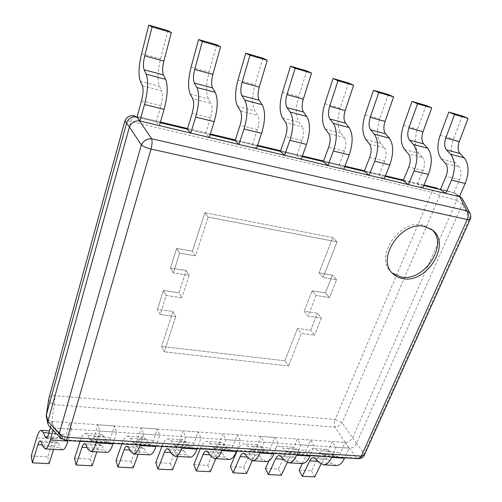 <?xml version="1.0" encoding="UTF-8"?>
<svg xmlns="http://www.w3.org/2000/svg" width="502" height="502" viewBox="0 0 502 502"><rect width="100%" height="100%" fill="white"/><g stroke="black" fill="none" stroke-linecap="round" stroke-linejoin="round"><path stroke-width="0.38" stroke-dasharray="2.51 1.88" d="M332.713 237.565L204.841 212.729L192.423 251.151L176.66 248.446L170.473 268.055L173.353 272.906L189.154 275.403L186.148 270.572L170.473 268.055L186.148 270.572L189.154 275.403L181.875 297.78L189.154 275.403L173.353 272.906L179.622 253.14L173.353 272.906L170.473 268.055L176.66 248.446L179.622 253.14L195.523 255.832L179.622 253.14L176.66 248.446L192.423 251.151L195.523 255.832L208.129 217.096L195.523 255.832L192.423 251.151L204.841 212.729L208.129 217.096L337.005 241.857L208.129 217.096L204.841 212.729L332.713 237.565L337.005 241.857L323.112 277.43L337.005 241.857L332.713 237.565L319.027 272.875L323.112 277.43L336.61 279.714L323.112 277.43L319.027 272.875L332.713 237.565M332.431 275.178L319.027 272.875L332.431 275.178L336.61 279.714L329.519 297.56L316.084 295.44L308.033 316.059L321.399 317.992L308.033 316.059L304.162 311.227L317.433 313.185L321.399 317.992L314.566 335.185L321.399 317.992L317.433 313.185L304.162 311.227L308.033 316.059L316.084 295.44L312.1 290.758L304.162 311.227L312.1 290.758L316.084 295.44L329.519 297.56L336.61 279.714L332.431 275.178L325.44 292.892L312.1 290.758L325.44 292.892L329.519 297.56L325.44 292.892L332.431 275.178M310.694 330.26L317.433 313.185L310.694 330.26L314.566 335.185L301.256 333.403L314.566 335.185L310.694 330.26L297.485 328.452L301.256 333.403L288.543 365.971L301.256 333.403L297.485 328.452L310.694 330.26M284.941 360.806L297.485 328.452L284.941 360.806L288.543 365.971L164.298 351.802L288.543 365.971L284.941 360.806L161.638 346.405L164.298 351.802L175.763 316.574L164.298 351.802L161.638 346.405L284.941 360.806M172.945 311.428L161.638 346.405L172.945 311.428L175.763 316.574L160.157 314.484L175.763 316.574L172.945 311.428L157.471 309.314L160.157 314.484L166.181 295.502L181.875 297.78L178.969 292.773L186.148 270.572L178.969 292.773L181.875 297.78L166.181 295.502L160.157 314.484L157.471 309.314L172.945 311.428M163.407 290.476L157.471 309.314L163.407 290.476L178.969 292.773L163.407 290.476L166.181 295.502L163.407 290.476M134.279 115.786C133.086 115.887 131.944 117.769 130.853 121.446L431.808 192.31C433.207 189.336 434.914 187.936 436.935 188.106M459.424 196.627L454.021 192.806L455.408 193.402C457.234 194.927 457.68 197.242 456.745 200.342L352.492 437.945C350.722 440.656 348.319 442.168 345.282 442.482L51.769 421.467C48.813 420.933 46.981 419.546 46.278 417.313M454.021 192.806L440.336 189.543L453.883 192.774L459.405 196.677M423.701 185.577L403.2 180.689L417.4 184.071L422.69 187.98M385.172 176.384L364.251 171.395L379.154 174.953L384.181 178.863M344.705 166.733L323.351 161.638L339.007 165.371L343.732 169.281M302.154 156.586L280.348 151.384L296.814 155.313L301.206 159.209M257.35 145.9L235.074 140.585L252.418 144.72L256.44 148.605M210.118 134.63L187.353 129.202L205.638 133.563L209.24 137.429M160.245 122.733L136.971 117.186L156.285 121.791L159.404 125.625M437.393 188.225C439.752 189.329 440.555 191.77 439.808 195.542L342.151 422.69C340.262 425.144 337.89 426.637 335.041 427.158C334.106 424.711 334.137 422.151 335.135 419.477L342.151 422.69L352.492 437.945M49.014 397.879C49.736 396.222 51.725 395.482 54.994 395.664L54.254 404.593C50.564 403.533 48.75 401.606 48.819 398.801M456.745 200.342L439.808 195.542L431.808 192.31L335.135 419.477L54.994 395.664L130.853 121.446C127.288 120.662 125.249 120.662 124.728 121.44M49.052 426.029L53.425 427.873L349.223 448.091C352.561 448.167 354.989 446.642 356.495 443.511L462.449 203.9L463.02 201.051L462.424 198.88M358.378 458.684L356.866 458.056C360.398 458.263 362.883 456.694 364.327 453.35L356.495 443.511M60.566 438.064L64.89 439.777L356.866 458.056L349.223 448.091M470.129 219.55L462.26 204.301M392.231 273.032L391.365 272.26C373.708 257.89 399.473 218.627 422.998 225.065L431.557 229.408M462.216 115.962L453.526 138.979C450.125 149.1 450.62 156.975 455.007 162.598L459.098 166.946L445.563 163.476M453.883 192.774L459.587 179.697C461.627 174.313 461.47 170.059 459.098 166.946M426.104 105.489L417.532 129.139C414.163 139.531 414.57 147.563 418.75 153.229L422.653 157.609L408.465 153.976M417.4 184.071L423.01 170.63C425.031 165.095 424.912 160.759 422.653 157.609M388.253 94.52L379.813 118.83C376.494 129.503 376.801 137.699 380.748 143.415L384.438 147.82L369.554 144.005M379.154 174.953L384.657 161.117C386.647 155.432 386.571 151.002 384.438 147.82M348.532 83.006L340.256 108.018C336.98 118.98 337.187 127.351 340.864 133.118L344.328 137.548L328.684 133.538M339.007 165.371L344.385 151.133C346.336 145.285 346.317 140.755 344.328 137.548M306.804 70.907L298.709 96.66C295.496 107.936 295.584 116.483 298.966 122.293L302.16 126.749L285.707 122.532M296.814 155.313L302.047 140.635C303.955 134.611 303.992 129.98 302.16 126.749M262.897 58.182L255.022 84.719C251.885 96.328 251.841 105.056 254.897 110.911L257.79 115.378L240.458 110.942M252.418 144.72L257.482 129.591C259.339 123.379 259.44 118.641 257.79 115.378M216.657 44.772L209.033 72.144C205.971 84.104 205.789 93.033 208.468 98.919L211.035 103.406L192.749 98.725M205.638 133.563L210.514 117.945C212.308 111.538 212.484 106.694 211.035 103.406M167.881 30.635L160.546 58.891C157.584 71.221 157.239 80.351 159.504 86.275L161.694 90.768L142.38 85.817M156.285 121.791L160.935 105.652C162.661 99.038 162.912 94.075 161.694 90.768M50.438 427.478L52.108 421.498L53.764 427.892L53.099 430.258M62.223 449.842L60.045 447.389L42.877 446.385M53.764 427.892L71.391 429.097L68.052 440.599M52.108 421.498L69.571 422.747L71.391 429.097M47.383 436.953L62.217 437.901L63.44 439.087C64.394 438.961 65.291 437.48 66.138 434.65L69.571 422.747M62.217 437.901L60.466 433.747L48.901 432.988M31.218 455.948L47.784 456.833L53.356 438.905C54.875 434.155 56.469 431.676 58.15 431.469L60.466 433.747M49.114 463.66L47.784 456.833M41.289 442.13L58.32 443.159L57.134 441.973C56.306 442.08 55.515 443.304 54.756 445.65L53.601 449.346M58.32 443.159L60.045 447.389M80.113 441.352L80.358 440.599C81.939 435.918 83.639 433.483 85.465 433.289L88.019 435.554L89.99 439.664L106.411 440.706L107.83 441.879C108.909 441.766 109.9 440.329 110.798 437.568L114.418 425.96L116.64 432.191L113.113 443.404M96.378 442.362L99.835 431.042L97.764 424.767L94.213 436.489C93.334 439.275 92.374 440.725 91.339 440.838L89.99 439.664M106.7 452.39L104.159 449.968L87.768 449.008M99.835 431.042L116.64 432.191M97.764 424.767L114.418 425.96M106.411 440.706L104.316 436.621L88.019 435.554M74.56 458.257L90.404 459.104L96.334 441.597C97.953 436.96 99.71 434.55 101.624 434.368L104.316 436.621M92.086 465.806L90.404 459.104M85.823 444.828L102.088 445.814L100.714 444.64C99.772 444.734 98.894 445.927 98.091 448.217L96.861 451.831M102.088 445.814L104.159 449.968M121.904 443.95L122.162 443.216C123.837 438.648 125.695 436.282 127.734 436.106L130.645 438.346L132.936 442.387L148.623 443.385L150.224 444.546C151.422 444.446 152.495 443.046 153.436 440.354L157.226 429.028L159.805 435.14L156.116 446.083M140.14 445.086L143.773 434.042L141.326 427.886L137.592 439.319C136.669 442.036 135.628 443.448 134.467 443.555L132.936 442.387M149.176 454.825L146.308 452.434L130.645 451.518M143.773 434.042L159.805 435.14M141.326 427.886L157.226 429.028M148.623 443.385L146.22 439.369L130.645 438.346M116.025 460.466L131.198 461.275L137.454 444.176C139.154 439.645 141.068 437.298 143.189 437.142L146.22 439.369M133.199 467.851L131.198 461.275M128.38 447.407L143.93 448.355L142.38 447.194C141.332 447.276 140.384 448.437 139.531 450.677L138.232 454.197M143.93 448.355L146.308 452.434M161.908 446.447L162.184 445.726C163.941 441.264 165.936 438.955 168.176 438.804L171.408 441.02L173.987 444.998L188.997 445.945L190.76 447.094C192.065 447.006 193.207 445.644 194.186 443.015L198.133 431.952L201.038 437.957L197.198 448.644M181.931 447.69L185.715 436.909L182.929 430.867L179.038 442.024C178.072 444.678 176.955 446.052 175.687 446.146L173.987 444.998M189.781 457.153L186.618 454.793L171.634 453.915M185.715 436.909L201.038 437.957M182.929 430.867L198.133 431.952M188.997 445.945L186.311 441.998L171.408 441.02M155.745 462.587L170.285 463.359L176.829 446.648C178.612 442.218 180.657 439.934 182.966 439.79L186.311 441.998M172.575 469.816L170.285 463.359M169.08 449.88L183.958 450.783L182.251 449.635C181.109 449.71 180.092 450.84 179.201 453.024L177.846 456.469M183.958 450.783L186.618 454.793M200.242 448.832L200.53 448.129C202.362 443.768 204.483 441.522 206.899 441.39L210.426 443.58L213.275 447.489L227.644 448.399L229.552 449.535C230.951 449.453 232.156 448.129 233.179 445.563L237.258 434.757L240.458 440.656L236.486 451.091M221.884 450.181L225.806 439.652L222.712 433.715L218.677 444.615C217.673 447.207 216.487 448.543 215.126 448.631L213.275 447.489M228.642 459.38L225.21 457.052L210.859 456.211M225.806 439.652L240.458 440.656M222.712 433.715L237.258 434.757M227.644 448.399L224.701 444.515L210.426 443.58M193.816 464.614L207.765 465.36L214.567 449.014C216.431 444.684 218.596 442.457 221.075 442.331L224.701 444.515M210.325 471.698L207.765 465.36M208.041 452.239L222.298 453.105L220.441 451.976C219.217 452.038 218.144 453.143 217.215 455.276L215.804 458.646M222.298 453.105L225.21 457.052M237.007 451.122L237.302 450.438C239.203 446.171 241.443 443.975 244.022 443.862L247.806 446.033L250.9 449.88L264.673 450.752L266.713 451.875C268.193 451.8 269.467 450.514 270.515 447.997L274.719 437.437L278.19 443.235L274.098 453.431M260.111 452.559L264.159 442.275L260.789 436.439L256.629 447.094C255.587 449.629 254.345 450.928 252.889 451.003L250.9 449.88M266.367 461.545L262.195 459.217L248.44 458.414M264.159 442.275L278.19 443.235M260.789 436.439L274.719 437.437M264.673 450.752L261.498 446.931L247.806 446.033M230.349 466.565L243.734 467.274L250.774 451.279C252.701 447.05 254.985 444.879 257.614 444.772L261.498 446.931M246.545 473.499L243.734 467.274M245.378 454.505L259.051 455.333L257.062 454.216C255.763 454.272 254.633 455.345 253.667 457.441L252.205 460.742M259.051 455.333L262.195 459.217M268.909 460.78L272.605 452.647C274.563 448.474 276.909 446.334 279.633 446.234L283.661 448.38L286.968 452.17L300.177 453.005L302.342 454.115C303.905 454.053 305.222 452.791 306.302 450.338L310.612 440.009L314.327 445.707L310.136 455.678M296.732 454.843L300.886 444.785L297.259 439.049L292.986 449.466C291.919 451.944 290.62 453.218 289.083 453.281L286.968 452.17M302.085 463.591L297.661 461.294L284.465 460.522M300.886 444.785L314.327 445.707M297.259 439.049L310.612 440.009M300.177 453.005L296.795 449.246L283.661 448.38M265.426 468.435L278.29 469.119L285.544 453.463C287.527 449.321 289.905 447.2 292.679 447.106L296.795 449.246M281.321 475.237L278.29 469.119M281.183 456.676L294.304 457.473L292.202 456.368C290.827 456.418 289.648 457.466 288.663 459.512L287.238 462.555M294.304 457.473L297.661 461.294M302.311 463.584L306.515 454.774C308.529 450.689 310.97 448.6 313.825 448.518L318.073 450.639L321.575 454.366L334.263 455.17L336.528 456.268C338.166 456.211 339.534 454.981 340.638 452.578L345.043 442.475L348.978 448.073L344.692 457.83M331.835 457.027L336.089 447.194L332.23 441.553L327.862 451.744C326.771 454.166 325.415 455.408 323.809 455.465L321.575 454.366M336.359 465.555L331.709 463.283L319.034 462.543M336.089 447.194L348.978 448.073M332.23 441.553L345.043 442.475M334.263 455.17L330.686 451.467L318.073 450.639M299.142 470.23L311.51 470.889L318.952 455.552C320.985 451.499 323.457 449.434 326.363 449.353L330.686 451.467M314.741 476.9L311.51 470.889M315.557 458.765L328.164 459.525L325.949 458.433C324.512 458.477 323.288 459.499 322.271 461.501L320.991 464.118M328.164 459.525L331.709 463.283M137.165 116.477L160.445 122.042L137.165 116.477M187.56 128.518L210.325 133.959L187.56 128.518M235.294 139.926L257.57 145.247L235.294 139.92M280.574 150.744L302.38 155.953L280.574 150.744M323.583 161.017L344.937 166.124L323.583 161.017M364.49 170.793L385.411 175.794L364.49 170.793M403.439 180.099L423.945 185L403.439 180.099M454.134 192.837L440.53 189.085L454.335 192.887M345.282 442.482L335.041 427.158L54.254 404.593L51.769 421.467M53.582 427.88L51.926 421.485M349.11 448.085L345.175 442.482M356.539 443.398L352.542 437.838M462.198 204.433L456.688 200.486M364.383 455.05L364.327 453.35L469.659 218.552C470.7 216.644 470.794 214.862 469.928 213.199M65.693 440.449L53.425 427.873M459.587 179.697L446.002 176.327M441.54 159.115L455.007 162.598M440.154 135.32L453.526 138.979M423.01 170.63L408.772 167.097M404.637 149.583L418.75 153.229M403.526 125.312L417.532 129.139M384.657 161.117L369.71 157.415M365.945 139.594L380.748 143.415M365.13 114.814L379.813 118.83M344.385 151.133L328.678 147.237M325.321 129.102L340.864 133.118M324.838 103.801L340.256 108.018M302.047 140.635L285.525 136.538M282.62 118.07L298.966 122.293M282.5 92.23L298.709 96.66M257.482 129.591L240.075 125.274M237.678 106.462L254.897 110.911M237.967 80.056L255.022 84.719M210.514 117.945L192.147 113.389M190.321 94.232L208.468 98.919M191.061 67.237L209.033 72.144M160.935 105.652L141.526 100.839M140.34 81.324L159.504 86.275M141.577 53.708L160.546 58.891M48.757 433.521L66.138 434.65M53.356 438.905L36.646 437.857M42.331 444.916L54.756 445.65M94.213 436.489L110.798 437.568M96.334 441.597L80.358 440.599M87.097 447.571L98.091 448.217M137.592 439.319L153.436 440.354M137.454 444.176L122.162 443.216M129.861 450.099L139.531 450.677M179.038 442.024L194.186 443.015M176.829 446.648L162.184 445.726M170.749 452.528L179.201 453.024M218.677 444.615L233.179 445.563M214.567 449.014L200.53 448.129M209.886 454.843L217.215 455.276M256.629 447.094L270.515 447.997M250.774 451.279L237.302 450.438M247.379 457.065L253.667 457.441M292.986 449.466L306.302 450.338M285.544 453.463L272.605 452.647M283.335 459.198L288.663 459.512M327.862 451.744L340.638 452.578M318.952 455.552L306.515 454.774M317.841 461.244L322.271 461.501M459.556 196.332L455.408 193.402M393.041 273.86L391.365 272.26M432.498 230.111L430.672 228.642M46.165 437.995L63.44 439.087M58.15 431.469L49.485 430.892M40.185 440.938L57.134 441.973M91.339 440.838L107.83 441.879M101.624 434.368L85.465 433.289M84.518 443.649L100.714 444.64M134.467 443.555L150.224 444.546M143.189 437.142L127.734 436.106M126.893 446.247L142.38 447.194M175.687 446.146L190.76 447.094M182.966 439.79L168.176 438.804M167.423 448.725L182.251 449.635M215.126 448.631L229.552 449.535M221.075 442.331L206.899 441.39M206.24 451.103L220.441 451.976M252.889 451.003L266.713 451.875M257.614 444.772L244.022 443.862M243.439 453.381L257.062 454.216M289.083 453.281L302.342 454.115M292.679 447.106L279.633 446.234M279.125 455.565L292.202 456.368M323.809 455.465L336.528 456.268M326.363 449.353L313.825 448.518M313.386 457.661L325.949 458.433"/><path stroke-width="0.75" d="M436.935 188.106L437.393 188.225M469.928 213.199L467.042 210.896C468.535 213.206 468.598 216.098 467.23 219.569L470.129 219.55C471.058 217.385 470.989 215.264 469.928 213.199L462.424 198.88L461.118 197.437L459.663 196.74L139.518 120.919C134.749 120.486 131.38 122.507 129.416 126.975L126.604 123.078C128.336 118.378 131.668 116.389 136.594 117.091L134.279 115.786M464.168 157.81C469.006 164.028 469.345 172.588 465.197 183.494L459.405 196.677L445.77 193.446L451.53 180.124C455.659 169.111 455.352 160.483 450.595 154.239L464.168 157.81L460.02 153.505C457.78 150.7 457.523 146.741 459.248 141.614L468.077 118.39L462.216 115.962L448.801 112.071L440.154 135.32C436.765 145.549 437.223 153.48 441.54 159.115L445.563 163.476C447.891 166.608 448.035 170.887 446.002 176.327L440.336 189.543L423.701 185.577M427.622 148.197C432.235 154.478 432.486 163.219 428.388 174.426L422.69 187.98L408.39 184.598L414.056 170.893C418.128 159.573 417.909 150.763 413.391 144.457L427.622 148.197L423.663 143.867C421.529 141.043 421.316 137.002 423.023 131.737L431.733 107.874L426.104 105.489L412.048 101.417L403.526 125.312C400.169 135.804 400.546 143.898 404.637 149.583L408.465 153.976C410.674 157.132 410.78 161.506 408.772 167.097L403.2 180.689L385.172 176.384M389.295 138.119C393.65 144.457 393.806 153.392 389.772 164.913L384.181 178.863L369.171 175.305L374.718 161.198C378.728 149.558 378.602 140.554 374.354 134.191L389.295 138.119L385.536 133.764C383.522 130.915 383.359 126.786 385.047 121.384L393.624 96.842L388.253 94.52L373.513 90.247L365.13 114.814C361.823 125.594 362.093 133.852 365.945 139.594L369.554 144.005C371.631 147.199 371.681 151.667 369.71 157.415L364.251 171.395L344.705 166.733M349.041 127.533C353.107 133.934 353.163 143.057 349.204 154.917L343.732 169.281L327.957 165.547L333.372 151.014C337.3 139.029 337.294 129.823 333.341 123.41L349.041 127.533L345.52 123.159C343.644 120.285 343.531 116.075 345.194 110.515L353.609 85.258L348.532 83.006L333.046 78.513L324.838 103.801C321.581 114.883 321.744 123.316 325.321 129.102L328.684 133.538C330.611 136.757 330.611 141.326 328.678 147.237L323.351 161.638L302.154 156.586M306.722 116.408C310.468 122.858 310.405 132.189 306.527 144.407L301.206 159.209L284.609 155.275L289.867 140.296C293.701 127.947 293.814 118.535 290.2 112.065L306.722 116.408L303.472 112.015C301.733 109.122 301.683 104.818 303.315 99.101L311.547 73.085L306.804 70.907L290.52 66.182L282.5 92.23C279.313 103.632 279.357 112.247 282.62 118.07L285.707 122.532C287.47 125.776 287.408 130.445 285.525 136.538L280.348 151.384L257.35 145.9M262.169 104.692C265.552 111.193 265.357 120.737 261.586 133.331L256.44 148.605L238.939 144.463L244.022 129.008C247.75 116.263 248.001 106.637 244.763 100.118L262.169 104.692L259.214 100.287C257.651 97.375 257.664 92.977 259.264 87.091L267.271 60.271L262.897 58.182L245.754 53.212L237.967 80.056C234.854 91.797 234.76 100.601 237.678 106.462L240.458 110.942C242.033 114.211 241.908 118.993 240.075 125.274L235.074 140.585L210.118 134.63M215.207 92.343C218.182 98.894 217.843 108.664 214.191 121.653L209.24 137.429L190.773 133.055L195.648 117.085C199.25 103.933 199.645 94.075 196.84 87.511L215.207 92.343L212.584 87.925C211.21 85.001 211.298 80.502 212.854 74.434L220.604 46.768L216.657 44.772L198.579 39.532L191.061 67.237C188.037 79.329 187.792 88.333 190.321 94.232L192.749 98.725C194.117 102.019 193.916 106.907 192.147 113.389L187.353 129.202L160.245 122.733M165.629 79.31C168.145 85.898 167.643 95.901 164.129 109.323L159.404 125.625L139.895 121.001L144.526 104.491C147.983 90.906 148.548 80.809 146.214 74.202L165.629 79.31L163.388 74.886C162.221 71.943 162.391 67.343 163.897 61.087L171.351 32.511L167.881 30.635L148.793 25.1L141.577 53.708C138.659 66.189 138.245 75.388 140.34 81.324L142.38 85.817C143.509 89.136 143.221 94.144 141.526 100.839L136.971 117.186L136.594 117.091M129.365 127.144L47.966 421.322L47.954 423.977L46.19 415.712L49.014 397.879L124.703 121.622C126.353 117.041 129.585 115.109 134.398 115.818L134.373 115.811M49.014 397.879L124.728 121.44L126.604 123.078M126.56 123.247L46.322 415.079M47.954 423.977L49.052 426.029L60.566 438.064L65.693 440.449C66.371 440.361 67.011 439.319 67.607 437.324C63.741 436.916 60.987 435.573 59.336 433.289L60.566 438.064M361.333 456.117L358.378 458.684C361.114 458.677 363.115 457.466 364.383 455.05L361.333 456.117L467.23 219.569L151.014 149.025C152.15 144.72 152.363 141.294 151.654 138.759C146.979 138.621 143.534 140.692 141.326 144.965C143.497 146.628 146.728 147.983 151.014 149.025L67.607 437.324L361.333 456.117M402.504 278.528C398.789 277.851 395.639 276.301 393.041 273.86C375.358 259.471 401.236 220.096 424.817 226.534L432.498 230.111C451.844 244.185 426.436 284.195 402.504 278.528M431.557 229.408C449.34 244.273 424.064 282.444 400.809 276.922L392.231 273.032M440.336 189.543L445.77 193.446M468.077 118.39L454.58 114.481L448.801 112.071M460.02 153.505L446.516 149.922C444.314 147.117 444.075 143.12 445.795 137.943L454.58 114.481M446.516 149.922L450.595 154.239M403.2 180.689L408.39 184.598M431.733 107.874L417.582 103.776L412.048 101.417M423.663 143.867L409.506 140.114C407.417 137.284 407.222 133.206 408.923 127.891L417.582 103.776M409.506 140.114L413.391 144.457M364.251 171.395L369.171 175.305M393.624 96.842L378.772 92.544L373.513 90.247M385.536 133.764L370.683 129.83C368.719 126.968 368.575 122.814 370.256 117.349L378.772 92.544M370.683 129.83L374.354 134.191M323.351 161.638L327.957 165.547M353.609 85.258L338.003 80.747L333.046 78.513M345.52 123.159L329.921 119.024C328.095 116.144 328.007 111.896 329.657 106.28L338.003 80.747M329.921 119.024L333.341 123.41M280.348 151.384L284.609 155.275M311.547 73.085L295.126 68.335L290.52 66.182M303.472 112.015L287.056 107.66C285.387 104.761 285.356 100.425 286.975 94.646L295.126 68.335M287.056 107.66L290.2 112.065M235.074 140.585L238.939 144.463M267.271 60.271L249.971 55.264L245.754 53.212M259.214 100.287L241.933 95.7C240.433 92.788 240.477 88.352 242.058 82.397L249.971 55.264M241.933 95.7L244.763 100.118M187.353 129.202L190.773 133.055M220.604 46.768L202.356 41.484L198.579 39.532M212.584 87.925L194.356 83.094C193.057 80.163 193.176 75.626 194.707 69.489L202.356 41.484M194.356 83.094L196.84 87.511M136.971 117.186L139.895 121.001M171.351 32.511L152.075 26.932L148.793 25.1M163.388 74.886L144.13 69.784C143.051 66.835 143.252 62.198 144.739 55.866L152.075 26.932M144.13 69.784L146.214 74.202M48.901 432.988L43.404 432.624L41.239 430.339C39.658 430.559 38.127 433.063 36.646 437.857L31.218 455.948L32.41 462.831L37.907 444.653C38.641 442.281 39.401 441.045 40.185 440.938L41.289 442.13L42.877 446.385L45.211 448.87C47 448.612 48.713 445.657 50.369 439.99L53.099 430.258M43.404 432.624L45.023 436.809L47.383 436.953M50.438 427.478L48.757 433.521C47.928 436.376 47.062 437.869 46.165 437.995L45.023 436.809M68.052 440.599L67.914 441.082C66.22 446.686 64.432 449.616 62.543 449.861L62.223 449.842M32.41 462.831L49.114 463.66L53.601 449.346M80.113 441.352L74.56 458.257L76.116 465.009L81.983 447.263C82.774 444.954 83.621 443.749 84.518 443.649L85.823 444.828L87.768 449.008L90.523 451.467C92.575 451.235 94.476 448.355 96.233 442.839L96.378 442.362M113.113 443.404L112.969 443.875C111.174 449.346 109.204 452.189 107.064 452.415L106.7 452.39M76.116 465.009L92.086 465.806L96.861 451.831M121.904 443.95L116.025 460.466L117.914 467.092L124.126 449.761C124.96 447.502 125.883 446.328 126.893 446.247L128.38 447.407L130.645 451.518L133.777 453.946C136.067 453.733 138.138 450.934 139.989 445.55L140.14 445.086M156.116 446.083L155.965 446.542C154.083 451.875 151.949 454.649 149.577 454.85L149.176 454.825M117.914 467.092L133.199 467.851L138.232 454.197M161.908 446.447L155.745 462.587L157.935 469.088L164.449 452.151C165.327 449.943 166.319 448.807 167.423 448.725L169.08 449.88L171.634 453.915L175.116 456.312C177.62 456.123 179.841 453.4 181.774 448.142L181.931 447.69M197.198 448.644L197.041 449.089C195.077 454.297 192.806 456.996 190.22 457.178L189.781 457.153M157.935 469.088L172.575 469.816L177.846 456.469M200.242 448.832L193.816 464.614L196.282 470.995L203.078 454.442C203.994 452.283 205.042 451.172 206.24 451.103L208.041 452.239L210.859 456.211L214.655 458.583C217.353 458.408 219.713 455.753 221.721 450.62L221.884 450.181M236.486 451.091L236.323 451.524C234.29 456.613 231.886 459.242 229.119 459.412L228.642 459.38M196.282 470.995L210.325 471.698L215.804 458.646M237.007 451.122L230.349 466.565L233.066 472.828L240.107 456.638C241.054 454.523 242.165 453.444 243.439 453.381L245.378 454.505L248.44 458.414L252.512 460.748C255.392 460.598 257.871 458.006 259.942 452.992L260.111 452.559M274.098 453.431L273.929 453.858C271.833 458.834 269.31 461.394 266.367 461.545L252.512 460.748M233.066 472.828L246.545 473.499L252.205 460.742M268.909 460.78L265.426 468.435L268.375 474.591L275.636 458.74C276.615 456.676 277.782 455.621 279.125 455.565L281.183 456.676L284.465 460.522L288.801 462.831C291.838 462.687 294.423 460.171 296.556 455.264L296.732 454.843M310.136 455.678L309.96 456.092C307.808 460.955 305.178 463.459 302.085 463.591L288.801 462.831M268.375 474.591L281.321 475.237L287.238 462.555M302.311 463.584L299.142 470.23L302.298 476.279L309.759 460.761C310.769 458.74 311.974 457.711 313.386 457.661L315.557 458.765L319.034 462.543L323.602 464.827C326.789 464.701 329.469 462.235 331.659 457.441L331.835 457.027M344.692 457.83L344.516 458.238C342.308 462.995 339.59 465.436 336.359 465.555L323.602 464.827M302.298 476.279L314.741 476.9L320.991 464.118M160.445 122.042L187.56 128.518L160.445 122.036M210.325 133.959L235.294 139.926L210.325 133.959M257.57 145.247L280.574 150.744L257.57 145.247M302.38 155.953L323.583 161.017L302.38 155.953M344.937 166.124L364.49 170.793L344.937 166.118M385.411 175.794L403.439 180.099L385.411 175.788M436.991 188.112L423.945 185L437.324 188.2M139.688 120.957L136.77 117.135M47.966 421.322L46.36 414.953M129.416 126.975L141.326 144.965L59.336 433.289L47.935 421.46M459.663 196.74L467.042 210.896L151.654 138.759L139.518 120.919M451.53 180.124L465.197 183.494M459.248 141.614L445.795 137.943M414.056 170.893L428.388 174.426M423.023 131.737L408.923 127.891M374.718 161.198L389.772 164.913M385.047 121.384L370.256 117.349M333.372 151.014L349.204 154.917M345.194 110.515L329.657 106.28M289.867 140.296L306.527 144.407M303.315 99.101L286.975 94.646M244.022 129.008L261.586 133.331M259.264 87.091L242.058 82.397M195.648 117.085L214.191 121.653M212.854 74.434L194.707 69.489M144.526 104.491L164.129 109.323M163.897 61.087L144.739 55.866M67.914 441.082L50.369 439.99M37.907 444.653L42.331 444.916M112.969 443.875L96.233 442.839M81.983 447.263L87.097 447.571M155.965 446.542L139.989 445.55M124.126 449.761L129.861 450.099M197.041 449.089L181.774 448.142M164.449 452.151L170.749 452.528M236.323 451.524L221.721 450.62M203.078 454.442L209.886 454.843M273.929 453.858L259.942 452.992M240.107 456.638L247.379 457.065M309.96 456.092L296.556 455.264M275.636 458.74L283.335 459.198M344.516 458.238L331.659 457.441M309.759 460.761L317.841 461.244M134.31 115.793C129.598 115.121 126.404 117.004 124.728 121.44M65.693 440.449L358.378 458.684M461.118 197.437L459.556 196.332M364.383 455.05L470.129 219.55M46.19 415.712L48.819 398.801M62.543 449.861L45.211 448.87M49.485 430.892L41.239 430.339M107.064 452.415L90.523 451.467M149.577 454.85L133.777 453.946M190.22 457.178L175.116 456.312M229.119 459.412L214.655 458.583"/></g></svg>
